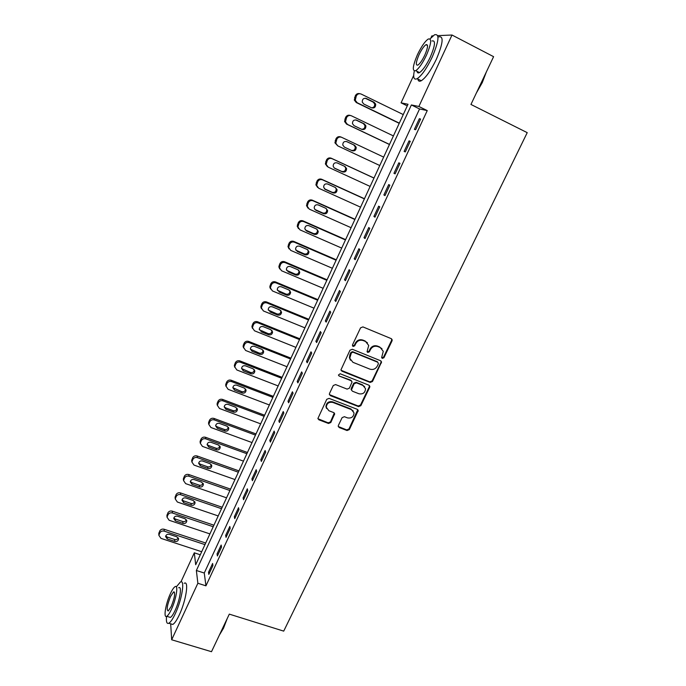 <?xml version="1.0" encoding="UTF-8"?>
<svg xmlns="http://www.w3.org/2000/svg" width="686" height="686" viewBox="0 0 686 686"><rect width="100%" height="100%" fill="white"/><g stroke="black" fill="none" stroke-linecap="round" stroke-linejoin="round"><path stroke-width="1.03" d="M382.308 358.392L383.928 357.732L392.032 340.891L392.186 339.81L391.243 338.652L362.911 326.896L360.553 327.848L352.484 344.904L353.067 346.473L354.705 345.813L355.751 343.609C357.526 340.633 360.03 339.621 363.246 340.573L365.612 341.542L368.716 345.461L367.079 351.601L367.756 352.458L369.385 351.798L370.431 349.611C372.206 346.653 374.693 345.641 377.883 346.584L380.233 347.545L383.277 351.318L381.639 357.569L382.308 358.392M381.699 357.766L383.508 357.209L391.603 340.393L391.577 338.841M352.433 345.821L354.336 345.307L355.374 343.111L355.751 343.609M367.13 351.824L368.991 351.283L370.028 349.105L370.431 349.611M338.387 425.414L338.232 426.289L339.21 427.55L347.056 430.534L349.346 429.599L358.221 410.537L357.26 409.319L329.066 398.369L326.742 399.312L317.901 418.503L318.904 419.815L328.5 423.468L330.806 422.525L334.674 413.855L333.688 412.578L328.928 410.751L326.27 407.261C326.725 403.359 328.928 401.756 332.882 402.433L351.438 409.628L354.036 412.912C353.667 416.865 351.481 418.529 347.476 417.885L344.406 416.702L342.108 417.645L338.387 425.414M437.745 35.638L451.997 35.02L493.594 56.672L470.948 104.452L527.225 132.655L283.712 631.129L229.313 614.133L211.502 651.7L171.672 639.772L170.685 623.823M451.997 35.02L418.872 106.476L411.377 104.949L196.368 570.486L197.868 583.263L171.672 639.772M427.249 110.592L419.558 108.963L204.265 573.033L205.946 585.835L427.249 110.592L418.872 106.476M205.946 585.835L197.868 583.263M370.183 382.436L372.489 381.493L381.553 361.951L380.61 360.767L352.312 349.268L349.971 350.212L340.942 369.891L341.937 371.177L370.183 382.436L369.788 381.879L372.095 380.936L380.987 362.448L381.013 361.007M369.677 387.35L360.853 405.675L358.564 406.618L330.36 395.633L329.366 394.321L329.52 393.447L333.267 385.523L335.591 384.58L347.099 389.108L349.414 388.165L352.072 381.973L351.095 380.721L339.107 375.971L338.412 375.062L340.153 373.759L368.871 385.172L369.831 386.372L369.677 387.35L369.282 386.784L360.484 405.074L360.853 405.675M419.335 118.721L414.378 129.38L415.622 129.74L420.604 119.03L419.335 118.721L420.484 119.278M409.036 140.879L404.123 151.443L405.315 151.898L410.254 141.29L409.036 140.879L410.185 141.436M398.823 162.839L393.961 173.309L395.102 173.858L399.989 163.345L398.823 162.839L399.972 163.379M388.713 184.594L383.886 194.97L384.983 195.613L389.828 185.194L388.713 184.594M378.689 206.16L373.913 216.442L374.95 217.179L379.752 206.855L378.689 206.16M368.759 227.529L364.017 237.716L365.021 238.539L369.78 228.309L368.759 227.529M358.915 248.709L354.216 258.802L355.168 259.72L359.884 249.575L358.915 248.709M349.157 269.692L344.509 279.708L345.41 280.703L350.083 270.653L349.157 269.692M339.484 290.495L334.879 300.417L335.737 301.497L340.367 291.541L339.484 290.495M329.906 311.118L325.335 320.945L326.15 322.111L330.738 312.241L329.906 311.118M320.405 331.552L315.877 341.302L316.64 342.546L321.194 332.761L320.405 331.552M310.99 351.815L306.496 361.471L307.225 362.8L311.736 353.101L310.99 351.815M301.651 371.898L297.201 381.467L297.887 382.874L302.363 373.261L301.651 371.898M292.399 391.8L287.991 401.293L288.635 402.776L293.068 393.25L292.399 391.8M283.232 411.531L278.85 420.947L279.459 422.507L283.85 413.058L283.232 411.531M274.134 431.1L269.795 440.429L270.361 442.067L274.717 432.695L274.134 431.1M265.122 450.496L260.817 459.749L261.34 461.455L265.662 452.168L265.122 450.496M256.178 469.73L251.916 478.905L252.397 480.68L256.684 471.471L256.178 469.73M247.32 488.801L243.093 497.89L243.53 499.742L247.783 490.61L247.32 488.801M238.531 507.7L234.338 516.721L234.741 518.642L238.951 509.587L238.531 507.7M229.819 526.454L225.66 535.397L226.028 537.378L230.204 528.4L229.819 526.454M221.175 545.044L217.05 553.911L217.385 555.96L221.527 547.059L221.175 545.044M212.609 563.472L208.518 572.27L208.818 574.388L212.917 565.564L212.609 563.472M430.911 37.936L431.846 35.895L433.038 35.843M180.95 581.874L194.301 552.822L195.699 564.732L408.016 104.263L401.078 102.849L413.692 75.4M200.286 554.785L194.301 552.822M407.27 105.884L401.078 102.849M419.558 108.963L411.377 104.949M204.265 573.033L196.368 570.486M393.961 173.309L395.11 173.841M383.886 194.97L385.035 195.501M373.913 216.442L375.053 216.956M364.017 237.716L365.166 238.222M354.216 258.802L355.365 259.299M344.509 279.708L345.65 280.188M334.879 300.417L336.02 300.897M325.335 320.945L326.467 321.417M315.877 341.302L317.009 341.757M306.496 361.471L307.628 361.925M297.201 381.467L298.333 381.913M287.991 401.293L289.123 401.73M278.85 420.947L279.982 421.375M269.795 440.429L270.927 440.849M260.817 459.749L261.941 460.16M251.916 478.905L253.04 479.3M243.093 497.89L244.207 498.285M234.338 516.721L235.461 517.107M225.66 535.397L226.774 535.766M217.05 553.911L218.165 554.279M208.518 572.27L209.633 572.63M381.999 348.754L380.233 347.545M370.028 349.105C371.803 346.147 374.29 345.135 377.471 346.078L379.821 347.039M367.482 342.854L365.612 341.542M355.374 343.111C357.149 340.136 359.644 339.124 362.86 340.076L365.226 341.045M341.036 370.269L369.788 381.879M378.389 363.829L377.832 362.285L352.998 352.201L351.361 352.87L349.766 358.238L352.921 362.302L369.883 369.137C373.055 370.046 375.525 369.042 377.291 366.11L378.389 363.829M350.452 360.21L349.406 357.715L349.903 354.662L351 352.355L352.63 351.686L377.42 361.754M329.426 394.622L358.186 406.018L360.484 405.074M351.618 381.064L350.735 380.164L339.107 375.971M358.95 393.773C363.023 394.433 365.218 392.726 365.527 388.67L362.954 385.429L356.428 382.839L354.113 383.783L351.455 389.957L352.433 391.209L358.95 393.773M364.66 386.672L362.954 385.429M351.532 390.283L351.249 388.456L353.744 383.217L356.06 382.274L362.568 384.863M369.282 386.784L369.342 385.463M353.29 411.043L351.438 409.628M326.579 408.513L325.944 406.661C326.407 402.768 328.611 401.156 332.547 401.833L351.078 409.028M317.935 418.726L328.182 422.842L330.481 421.899L334.296 412.989M338.267 426.512L346.704 429.899L348.985 428.964L357.792 409.662M399.312 123.137L357.226 102.763L355.262 100.285L356.291 95.946C357.449 93.922 359.061 93.296 361.145 94.051L403.265 114.571M399.226 123.326L356.266 102.531L354.319 100.062L355.339 95.74C356.368 93.871 357.86 93.193 359.824 93.708M371.666 107.856C373.93 107.582 374.916 106.253 374.633 103.895L373.124 102.068L365.201 98.209M363.82 104.058L371.64 107.839C374.436 108.371 375.782 107.136 375.662 104.126L374.153 102.291L366.333 98.492C363.571 97.935 362.217 99.144 362.268 102.12L363.82 104.058M389.502 144.42L347.468 124.423L345.478 121.842L346.524 117.675C347.665 115.668 349.277 115.042 351.361 115.78L393.412 135.931M389.459 144.506L346.559 124.097L344.578 121.525L345.615 117.383C346.747 115.394 348.342 114.759 350.417 115.488M361.608 129.277C363.983 129.217 365.081 127.956 364.901 125.478L363.374 123.574L355.717 119.913M354.045 125.667L361.856 129.388C364.583 129.92 365.93 128.728 365.887 125.812L364.352 123.892L356.54 120.153C353.847 119.604 352.493 120.77 352.475 123.66L354.045 125.667M379.77 165.515L337.795 145.886L335.78 143.211L336.835 139.215C337.975 137.226 339.579 136.6 341.654 137.32L383.654 157.103M344.278 147.053L351.241 150.311C353.89 150.843 355.237 149.694 355.254 146.873L353.702 144.883L346.481 141.496M337.795 145.886L334.922 142.808L335.977 138.829C337.1 136.848 338.704 136.222 340.77 136.943L341.431 137.226M344.363 147.096L352.158 150.749C354.825 151.28 356.171 150.123 356.197 147.293L354.636 145.295L346.833 141.633C344.2 141.084 342.846 142.208 342.768 145.012L344.363 147.096M374.007 178.026L331.201 158.2C329.134 157.497 327.539 158.123 326.425 160.087L325.37 163.92L327.394 166.655M370.131 186.429L328.217 167.161L326.176 164.408L327.239 160.558C328.362 158.586 329.966 157.96 332.041 158.672L373.973 178.086M334.116 167.916L341.671 171.397C344.269 171.92 345.607 170.805 345.693 168.061L344.681 166.364M334.768 168.336L342.554 171.92C345.161 172.443 346.507 171.329 346.584 168.576L345.007 166.518L337.212 162.916C334.639 162.376 333.285 163.465 333.156 166.184L334.254 168.027M364.455 198.734L321.708 179.278C319.65 178.583 318.064 179.209 316.949 181.155L315.894 184.851L317.678 187.518M360.57 207.163L318.716 188.247L316.666 185.434L317.721 181.721C318.844 179.766 320.439 179.132 322.506 179.835L364.386 198.889M324.375 188.753L332.195 192.294C334.734 192.809 336.071 191.728 336.209 189.062L335.437 187.535L327.676 184.011C325.155 183.479 323.801 184.534 323.629 187.184L325.25 189.379L333.027 192.903C335.583 193.418 336.929 192.337 337.058 189.662L335.454 187.544M486.331 71.996L482.267 82.612L476.376 92.996M477.55 90.518L481.966 82.38L485.328 74.122M414.293 71.01C412.955 77.629 413.915 80.185 417.174 78.684C421.719 75.64 426.735 68.411 432.24 57.015C438.997 40.903 439.76 33.494 434.53 34.789L430.071 38.896M417.825 79.01C418.186 81.171 419.335 81.745 421.281 80.742C425.86 77.724 430.911 70.521 436.416 59.142C443.165 43.055 443.902 35.646 438.611 36.907M432.009 40.98C435.773 40.071 435.224 45.396 430.371 56.964C426.418 65.161 422.799 70.366 419.515 72.579C418.126 73.316 417.311 72.905 417.062 71.353M426.538 55.009C431.391 43.424 431.966 38.107 428.244 39.042C424.9 41.383 421.29 46.639 417.388 54.811C412.586 66.233 412.037 71.524 415.733 70.675C418.992 68.446 422.593 63.223 426.538 55.009M418.975 54.846C415.879 62.229 415.519 65.642 417.903 65.084C420.012 63.635 422.327 60.265 424.866 54.974C427.995 47.531 428.356 44.101 425.963 44.693C423.819 46.194 421.496 49.581 418.975 54.846M418.537 72.09L418.34 72.948M227.238 618.523L223.507 628.196L219.374 635.099M219.897 633.993L223.079 628.325L226.028 621.062M166.544 616.397C166.029 621.808 166.792 624.097 168.816 623.248C170.634 622.193 172.795 618.995 175.307 613.636C182.124 599.29 185.237 578.744 180.315 582.088L176.336 586.873M170.865 623.874L172.795 624.457C174.621 623.411 176.799 620.213 179.312 614.87C186.138 600.542 189.173 580.004 184.2 583.323M178.686 587.782C182.236 585.398 179.964 600.207 175.084 610.48C173.275 614.339 171.714 616.654 170.402 617.417L169.039 616.997M171.414 609.348C176.285 599.058 178.609 584.249 175.093 586.65C173.772 587.448 172.212 589.788 170.402 593.682C165.669 603.68 163.182 618.583 166.758 616.302C168.053 615.531 169.605 613.215 171.414 609.348M170.574 596.4C167.11 605.241 166.329 610.103 168.224 610.986L171.226 606.493C174.716 597.557 175.505 592.687 173.592 591.881L170.574 596.4M354.988 219.263L312.302 200.166C310.252 199.489 308.666 200.115 307.56 202.044L306.513 205.611L308.014 208.158M351.095 227.709L309.3 209.144L307.234 206.272L308.297 202.696C309.403 200.758 310.99 200.123 313.056 200.809L354.876 219.511M314.754 209.401L322.797 213.003C325.293 213.518 326.622 212.471 326.802 209.873L326.202 208.493M315.826 210.25L323.586 213.698C326.09 214.212 327.428 213.166 327.608 210.559L325.996 208.39L318.227 204.925C315.749 204.394 314.402 205.423 314.188 207.995L315.063 209.564M345.607 239.62L302.98 220.866C300.931 220.206 299.353 220.832 298.256 222.744L297.21 226.2L298.47 228.61M341.697 248.083L299.971 229.861L297.895 226.946L298.95 223.482C300.048 221.561 301.626 220.935 303.692 221.595L345.452 239.954M305.244 229.879L313.476 233.54C315.929 234.046 317.258 233.034 317.472 230.496L317.018 229.278M306.471 230.933L314.222 234.32C316.683 234.818 318.021 233.806 318.235 231.268L316.615 229.055L308.863 225.651C306.428 225.137 305.081 226.131 304.824 228.644L305.759 230.17M336.303 259.797L293.737 241.395C291.687 240.752 290.118 241.369 289.029 243.273L287.991 246.617L289.046 248.889M332.384 268.286L290.718 250.399L288.635 247.449L289.681 244.087C290.77 242.184 292.347 241.558 294.405 242.209L336.106 260.226M295.855 250.167L304.241 253.897C306.651 254.395 307.98 253.408 308.228 250.939L307.894 249.884M297.21 251.436L304.944 254.763C307.362 255.252 308.7 254.266 308.949 251.788L307.311 249.541L299.576 246.205C297.184 245.691 295.838 246.668 295.555 249.112L296.532 250.587M327.076 279.802L284.579 261.743C282.529 261.109 280.968 261.735 279.888 263.621L278.85 266.863L279.742 268.998M323.149 288.309L281.543 270.764L279.451 267.772L280.497 264.522C281.577 262.627 283.147 262.001 285.205 262.635L326.836 280.325M286.559 270.293L295.083 274.083C297.45 274.572 298.779 273.611 299.053 271.202L298.83 270.31M288.017 271.759L295.752 275.026C298.127 275.506 299.456 274.546 299.739 272.128L298.093 269.855L290.367 266.571C288.009 266.074 286.679 267.025 286.362 269.409L287.383 270.833M317.927 299.645L275.489 281.92C273.448 281.303 271.896 281.92 270.824 283.79L269.795 286.937L270.55 288.952M313.999 308.168L272.453 290.95L270.353 287.931L271.39 284.767C272.462 282.898 274.023 282.272 276.081 282.898L317.652 300.245M277.376 290.255L286.002 294.097C288.334 294.568 289.655 293.634 289.964 291.284L289.809 290.555M278.91 291.91L286.628 295.117C288.969 295.589 290.298 294.646 290.607 292.287L288.96 289.989L281.234 286.765C278.919 286.285 277.59 287.202 277.247 289.535L278.319 290.907M308.854 319.316L266.485 301.926C264.444 301.317 262.892 301.943 261.829 303.795L260.817 306.848L261.452 308.751M304.918 327.857L263.433 310.964L261.332 307.92L262.361 304.85C263.424 302.989 264.985 302.363 267.034 302.972L308.537 320.002M268.286 310.055L276.998 313.939C279.305 314.402 280.617 313.485 280.943 311.187L280.848 310.612M269.881 311.89L277.59 315.037C279.897 315.5 281.217 314.582 281.543 312.267L279.897 309.952L272.188 306.796C269.898 306.316 268.578 307.217 268.217 309.497L269.332 310.809M299.868 338.815L257.559 321.76C255.518 321.159 253.974 321.785 252.92 323.62L251.908 326.596L252.465 328.397M295.915 347.382L254.497 330.798L252.397 327.745L253.408 324.761C254.463 322.909 256.015 322.291 258.065 322.883L299.508 339.587M259.299 329.7L268.08 333.61C270.344 334.065 271.656 333.173 272.008 330.918L271.956 330.489M260.929 331.698L268.62 334.785C270.901 335.24 272.213 334.339 272.565 332.084L270.91 329.743L263.218 326.647C260.963 326.176 259.642 327.059 259.257 329.289L260.414 330.541M290.95 358.161L248.701 341.422C246.668 340.839 245.134 341.457 244.087 343.283L243.084 346.181L243.564 347.896M286.988 366.736L245.631 350.477L243.53 347.408L244.533 344.492C245.588 342.666 247.131 342.04 249.172 342.623L290.555 359.01M250.39 349.191L259.231 353.119C261.469 353.564 262.772 352.69 263.141 350.486L263.115 350.194M252.054 351.343L259.737 354.362C261.983 354.808 263.287 353.933 263.664 351.721L262.001 349.363L254.317 346.327C252.088 345.873 250.776 346.739 250.381 348.917L252.054 351.343L251.573 350.1M282.1 377.343L239.92 360.913C237.896 360.347 236.361 360.973 235.324 362.774L234.338 365.604L234.749 367.242M278.139 385.935L236.85 369.977L234.741 366.899L235.735 364.06C236.773 362.251 238.316 361.625 240.349 362.199L281.672 378.269M241.575 368.528L250.45 372.464C252.662 372.901 253.957 372.035 254.343 369.883L254.335 369.711M243.256 370.817L250.922 373.784C253.143 374.222 254.446 373.356 254.832 371.186L253.168 368.828L245.494 365.844C243.298 365.398 241.987 366.247 241.575 368.391L243.256 370.817L242.81 369.505M273.328 396.362L231.216 380.25C229.193 379.692 227.666 380.318 226.637 382.111L225.66 384.863L226.028 386.441M269.366 404.972L228.138 389.322L226.028 386.235L227.006 383.465C228.044 381.665 229.578 381.047 231.611 381.605L272.865 397.374M232.846 387.719L241.746 391.646C243.933 392.066 245.228 391.226 245.622 389.108L245.622 389.056M234.526 390.128L242.184 393.035C244.37 393.464 245.674 392.615 246.077 390.488L244.413 388.122L236.747 385.198C234.578 384.76 233.274 385.592 232.846 387.693L234.526 390.128L234.123 388.739M264.633 415.227L222.59 399.424C220.566 398.883 219.04 399.501 218.019 401.276L217.05 403.968L217.385 405.495M260.654 423.845L219.494 408.496L217.385 405.409L218.354 402.708C219.383 400.924 220.918 400.307 222.941 400.847L264.136 416.316M224.193 406.755L225.505 407.818L233.12 410.665C235.247 411.086 236.533 410.271 236.979 408.23M225.874 409.276L233.514 412.123C235.684 412.543 236.979 411.711 237.39 409.628L235.727 407.252L228.078 404.388C225.926 403.96 224.631 404.774 224.193 406.832L225.874 409.276L225.505 407.818M256.007 433.938L214.023 418.434C212.008 417.903 210.491 418.52 209.47 420.286L208.518 422.919L208.801 424.36M252.028 442.573L210.928 427.515L208.818 424.428L209.77 421.787C210.799 420.021 212.326 419.395 214.349 419.926L255.466 435.096M215.618 425.646L216.956 426.735L224.562 429.53C226.612 429.942 227.889 429.179 228.395 427.241M217.291 428.261L224.922 431.057C227.066 431.468 228.352 430.654 228.781 428.604L227.109 426.229L219.477 423.416C217.351 422.996 216.056 423.802 215.61 425.826L217.291 428.261L216.956 426.735M247.449 452.494L205.534 437.291C203.528 436.768 202.01 437.385 200.998 439.134L200.063 441.707L200.278 443.027M243.461 461.138L202.43 446.38L200.321 443.293L201.264 440.712C202.284 438.954 203.802 438.337 205.817 438.851L246.883 453.729M207.129 444.391L208.484 445.497L216.073 448.232C218.045 448.644 219.314 447.924 219.88 446.08M208.776 447.092L216.399 449.836C218.517 450.23 219.803 449.433 220.24 447.426L218.568 445.043L210.945 442.281C208.844 441.878 207.558 442.667 207.095 444.657L208.776 447.092L208.484 445.497M238.968 470.896L197.122 455.984C195.107 455.478 193.606 456.096 192.603 457.828L191.831 461.549M234.972 479.557L194.001 465.082L191.891 462.004L192.826 459.474C193.838 457.733 195.347 457.108 197.371 457.622L238.359 472.208M198.708 462.981L200.08 464.105L207.652 466.789C209.564 467.192 210.816 466.514 211.425 464.756M200.338 465.768L207.944 468.452C210.045 468.847 211.322 468.058 211.768 466.086L210.105 463.702L202.49 461.001C200.406 460.606 199.129 461.378 198.657 463.333L200.338 465.768L200.08 464.105M230.547 489.144L188.77 474.523C186.764 474.035 185.263 474.652 184.268 476.376L183.471 479.926M226.552 497.822L185.649 483.63L183.539 480.56L184.465 478.082C185.46 476.35 186.969 475.732 188.984 476.23L229.913 490.533M190.356 481.426L191.746 482.558L199.309 485.191C201.144 485.585 202.387 484.942 203.039 483.27M191.969 484.29L199.557 486.923C201.641 487.3 202.91 486.528 203.365 484.59L201.701 482.207L194.104 479.557C192.037 479.171 190.759 479.943 190.288 481.855L191.969 484.29L191.746 482.558M222.204 507.254L180.487 492.917C178.489 492.437 176.997 493.054 176.002 494.76L175.179 498.173M218.199 515.941L177.365 502.023L175.247 498.962L176.165 496.535C177.16 494.82 178.66 494.203 180.667 494.683L221.527 508.703M182.082 499.734L183.471 500.857L191.025 503.438C192.809 503.824 194.035 503.224 194.721 501.629M183.668 502.658L191.248 505.239C193.315 505.608 194.575 504.845 195.038 502.941L193.366 500.566L185.786 497.967C183.737 497.59 182.467 498.345 181.987 500.231L183.668 502.658L183.471 500.857M213.921 525.21L172.272 511.156C170.282 510.684 168.79 511.302 167.804 512.999L166.964 516.275M209.907 533.905L169.142 520.271L167.032 517.218L167.933 514.843C168.919 513.137 170.42 512.519 172.426 512.991L213.217 526.737M173.875 517.887L175.273 519.01L182.81 521.54C184.534 521.917 185.752 521.343 186.463 519.834M175.427 520.871L182.999 523.409C185.049 523.77 186.309 523.015 186.772 521.137L185.109 518.77L177.528 516.224C175.496 515.855 174.235 516.601 173.747 518.453L175.427 520.871L175.273 519.01M205.706 543.029L164.126 529.249C162.136 528.795 160.653 529.403 159.675 531.093L158.826 534.248M201.693 551.733L160.987 538.373L158.878 535.329L159.769 532.996C160.756 531.307 162.239 530.69 164.246 531.144L204.968 544.624M165.738 535.903L167.135 537.018L174.664 539.496C176.336 539.865 177.537 539.325 178.274 537.884M167.264 538.939L174.819 541.426C176.851 541.777 178.103 541.031 178.574 539.187L176.911 536.829L169.348 534.334C167.333 533.974 166.081 534.703 165.583 536.538L167.264 538.939L167.135 537.018M383.508 357.209L383.928 357.732M354.336 345.307L354.705 345.813M368.991 351.283L369.385 351.798M377.471 346.078L377.883 346.584M362.86 340.076L363.246 340.573M391.603 340.393L392.032 340.891M341.585 370.637L341.937 371.177M380.987 362.448L381.407 362.98M372.095 380.936L372.489 381.493M352.63 351.686L352.998 352.201M351 352.355L351.361 352.87M349.903 354.662L350.272 355.177M358.186 406.018L358.564 406.618M330.035 395.042L330.36 395.633M350.735 380.164L351.095 380.721M356.06 382.274L356.428 382.839M353.744 383.217L354.113 383.783M351.249 388.456L351.609 389.022M332.547 401.833L332.882 402.433M334.185 414.112L334.519 414.73M330.481 421.899L330.806 422.525M328.182 422.842L328.5 423.468M318.596 419.197L318.904 419.815M357.698 410.863L358.066 411.463M348.985 428.964L349.346 429.599M346.704 429.899L347.056 430.534M338.867 426.915L339.21 427.55M357.226 102.763L356.266 102.531M356.291 95.946L355.339 95.74M355.511 97.686L354.559 97.481M365.338 98.278L366.333 98.492M373.124 102.068L374.153 102.291M347.468 124.423L346.559 124.097M346.524 117.675L345.615 117.383M345.744 119.407L344.844 119.107M355.837 119.93L356.54 120.153M363.374 123.574L364.352 123.892M336.835 139.215L335.977 138.829M336.063 140.93L335.205 140.536M353.702 144.883L354.636 145.295M351.241 150.311L352.158 150.749M332.041 158.672L331.201 158.2M327.239 160.558L326.425 160.087M326.476 162.256L325.661 161.776M341.671 171.397L342.554 171.92M322.506 179.835L321.708 179.278M317.721 181.721L316.949 181.155M316.966 183.402L316.195 182.836M324.452 188.787L325.25 189.379M332.195 192.294L333.027 192.903M313.056 200.809L312.302 200.166M308.297 202.696L307.56 202.044M307.542 204.359L306.814 203.708M322.797 213.003L323.586 213.698M303.692 221.595L302.98 220.866M298.95 223.482L298.256 222.744M298.204 225.137L297.518 224.391M313.476 233.54L314.222 234.32M294.405 242.209L293.737 241.395M289.681 244.087L289.029 243.273M288.943 245.734L288.3 244.902M304.241 253.897L304.944 254.763M285.205 262.635L284.579 261.743M280.497 264.522L279.888 263.621M279.759 266.142L279.159 265.242M295.083 274.083L295.752 275.026M276.081 282.898L275.489 281.92M271.39 284.767L270.824 283.79M270.661 286.388L270.095 285.393M286.002 294.097L286.628 295.117M267.034 302.972L266.485 301.926M262.361 304.85L261.829 303.795M261.64 306.445L261.117 305.381M276.998 313.939L277.59 315.037M258.065 322.883L257.559 321.76M253.408 324.761L252.92 323.62M252.697 326.339L252.208 325.198M268.08 333.61L268.62 334.785M249.172 342.623L248.701 341.422M244.533 344.492L244.087 343.283M243.822 346.07L243.376 344.844M259.231 353.119L259.737 354.362M240.349 362.199L239.92 360.913M235.735 364.06L235.324 362.774M235.032 365.621L234.621 364.326M250.45 372.464L250.922 373.784M231.611 381.605L231.216 380.25M227.006 383.465L226.637 382.111M226.311 385.018L225.943 383.645M241.746 391.646L242.184 393.035M222.941 400.847L222.59 399.424M218.354 402.708L218.019 401.276M217.668 404.243L217.333 402.802M233.12 410.665L233.514 412.123M214.349 419.926L214.023 418.434M209.77 421.787L209.47 420.286M209.093 423.313L208.793 421.796M224.562 429.53L224.922 431.057M205.817 438.851L205.534 437.291M201.264 440.712L200.998 439.134M200.586 442.221L200.329 440.635M216.073 448.232L216.399 449.836M197.371 457.622L197.122 455.984M192.826 459.474L192.603 457.828M192.157 460.966L191.934 459.32M207.652 466.789L207.944 468.452M188.984 476.23L188.77 474.523M184.465 478.082L184.268 476.376M183.797 479.565L183.599 477.85M199.309 485.191L199.557 486.923M180.667 494.683L180.487 492.917M176.165 496.535L176.002 494.76M175.505 498.01L175.342 496.227M191.025 503.438L191.248 505.239M172.426 512.991L172.272 511.156M167.933 514.843L167.804 512.999M167.281 516.301L167.152 514.449M182.81 521.54L182.999 523.409M164.246 531.144L164.126 529.249M159.769 532.996L159.675 531.093M159.118 534.437L159.023 532.533M174.664 539.496L174.819 541.426M391.749 339.313L392.186 339.81M381.142 361.419L381.553 361.951M349.406 357.715L349.766 358.238M351.086 389.382L351.455 389.957M369.437 385.806L369.831 386.372M325.944 406.661L326.27 407.261M334.339 413.246L334.674 413.855M357.852 409.936L358.221 410.537M355.262 100.285L354.319 100.062M374.633 103.895L375.662 104.126M345.478 121.842L344.578 121.525M364.901 125.478L365.887 125.812M335.78 143.211L334.922 142.808M355.254 146.873L356.197 147.293M326.176 164.408L325.37 163.92M345.693 168.061L346.584 168.576M316.666 185.434L315.894 184.851M336.209 189.062L337.058 189.662M427.524 45.499L425.963 44.693M419.515 72.579L415.733 70.675M417.174 78.684L421.281 80.742M174.467 592.155L173.592 591.881M170.402 617.417L166.758 616.302M168.816 623.248L172.795 624.457M307.234 206.272L306.513 205.611M326.802 209.873L327.608 210.559M297.895 226.946L297.21 226.2M317.472 230.496L318.235 231.268M288.635 247.449L287.991 246.617M308.228 250.939L308.949 251.788M279.451 267.772L278.85 266.863M299.053 271.202L299.739 272.128M270.353 287.931L269.795 286.937M289.964 291.284L290.607 292.287M261.332 307.92L260.817 306.848M280.943 311.187L281.543 312.267M252.397 327.745L251.908 326.596M272.008 330.918L272.565 332.084M243.53 347.408L243.084 346.181M263.141 350.486L263.664 351.721M234.741 366.899L234.338 365.604M254.343 369.883L254.832 371.186M226.028 386.235L225.66 384.863M245.622 389.108L246.077 390.488M217.385 405.409L217.05 403.968M237.004 408.281L237.39 409.628M208.818 424.428L208.518 422.919M228.472 427.369L228.781 428.604M200.321 443.293L200.063 441.707M220 446.294L220.24 447.426M191.891 462.004L191.668 460.349M211.58 465.048L211.768 466.086M183.539 480.56L183.342 478.837M203.219 483.639L203.365 484.59M175.247 498.962L175.093 497.178M194.927 502.066L195.038 502.941M167.032 517.218L166.904 515.366M186.686 520.34L186.772 521.137M158.878 535.329L158.783 533.416M178.514 538.459L178.574 539.187"/></g></svg>
